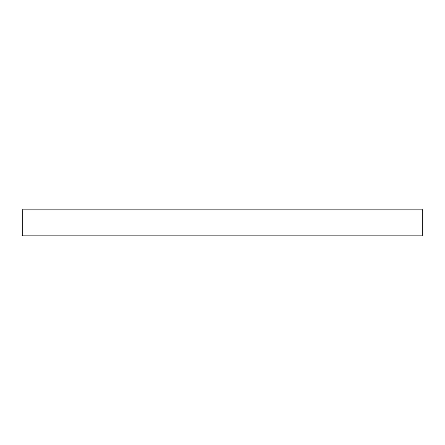 <?xml version="1.0" encoding="UTF-8"?>
<svg xmlns="http://www.w3.org/2000/svg" width="445" height="445" viewBox="0 0 445 445"><rect width="100%" height="100%" fill="white"/><g stroke="black" fill="none" stroke-linecap="round" stroke-linejoin="round"><path stroke-width="0.67" d="M422.75 235.85L22.25 235.85L22.25 209.15L422.75 209.15L422.75 235.85"/></g></svg>
